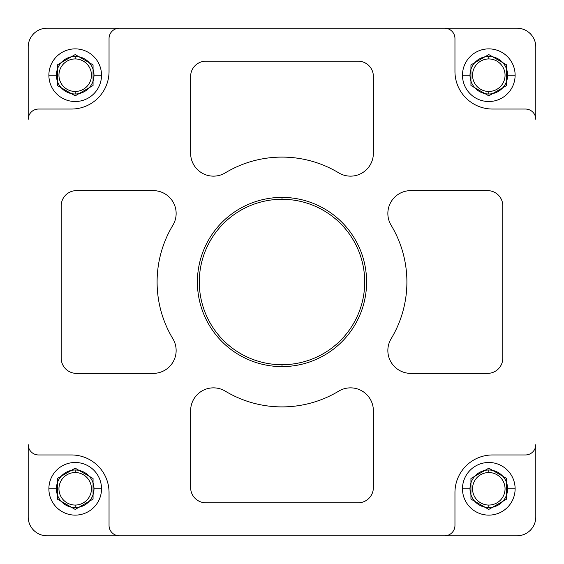 <?xml version="1.0" encoding="UTF-8"?>
<svg xmlns="http://www.w3.org/2000/svg" width="564" height="564" viewBox="0 0 564 564"><rect width="100%" height="100%" fill="white"/><g stroke="black" fill="none" stroke-linecap="round" stroke-linejoin="round"><path stroke-width="0.85" d="M282 366.6A84.6 84.6 0 0 1 197.4 282A84.6 84.6 0 0 1 282 197.4A84.6 84.6 0 0 0 197.4 282A84.6 84.6 0 0 0 282 366.6L282 364.718A82.718 82.718 0 0 1 199.282 282A82.718 82.718 0 0 1 282 199.282L282 197.4L282 199.282A82.718 82.718 0 0 0 199.282 282A82.718 82.718 0 0 0 282 364.718A82.718 82.718 0 0 0 364.718 282A82.718 82.718 0 0 0 282 199.282A82.718 82.718 0 0 1 364.718 282A82.718 82.718 0 0 1 282 364.718L282 366.6A84.6 84.6 0 0 0 366.6 282A84.6 84.6 0 0 0 282 197.4A84.6 84.6 0 0 1 366.6 282A84.6 84.6 0 0 1 282 366.6M488.798 515.122A26.318 26.318 0 0 1 462.48 488.798A26.318 26.318 0 0 1 488.798 462.48A26.318 26.318 0 0 0 462.48 488.798A26.318 26.318 0 0 0 488.798 515.122A26.318 26.318 0 0 0 515.122 488.798L507.6 488.798A18.802 18.802 0 0 1 506.662 494.67L506.662 499.112L502.813 501.333A18.802 18.802 0 0 1 492.647 507.205L488.798 509.426L484.955 507.205A18.802 18.802 0 0 1 474.789 501.333L470.94 499.112L470.94 494.67A18.802 18.802 0 0 1 470.002 488.798L462.48 488.798L470.002 488.798A18.802 18.802 0 0 1 474.789 476.27A18.802 18.802 0 0 0 470.94 482.932L470.94 494.67A18.802 18.802 0 0 0 474.789 501.333L484.955 507.205A18.802 18.802 0 0 0 488.798 507.6L488.798 505.055A16.257 16.257 0 0 1 472.54 488.798A16.257 16.257 0 0 1 488.798 472.54A16.257 16.257 0 0 0 472.54 488.798A16.257 16.257 0 0 0 488.798 505.055L488.798 507.6A18.802 18.802 0 0 0 492.647 507.205A18.802 18.802 0 0 1 484.955 507.205L470.94 499.112L470.94 494.67L470.94 499.112L474.789 501.333A18.802 18.802 0 0 1 470.94 494.67L470.94 478.491L474.789 476.27A18.802 18.802 0 0 1 488.798 470.002A18.802 18.802 0 0 0 484.955 470.397L474.789 476.27L488.798 468.176L492.647 470.397A18.802 18.802 0 0 0 488.798 470.002L488.798 472.54L488.798 470.002A18.802 18.802 0 0 1 492.647 470.397L488.798 468.176L492.647 470.397A18.802 18.802 0 0 1 506.662 482.932A18.802 18.802 0 0 0 502.813 476.27L492.647 470.397L506.662 478.491L506.662 482.932A18.802 18.802 0 0 1 507.6 488.798L515.122 488.798A26.318 26.318 0 0 0 488.798 462.48A26.318 26.318 0 0 1 515.122 488.798A26.318 26.318 0 0 1 488.798 515.122M488.798 101.52A26.318 26.318 0 0 1 462.48 75.202A26.318 26.318 0 0 1 488.798 48.878A26.318 26.318 0 0 0 462.48 75.202A26.318 26.318 0 0 0 488.798 101.52A26.318 26.318 0 0 0 515.122 75.202L507.6 75.202A18.802 18.802 0 0 1 506.662 81.068L506.662 85.509L502.813 87.73A18.802 18.802 0 0 1 492.647 93.603L488.798 95.824L484.955 93.603A18.802 18.802 0 0 1 474.789 87.73L470.94 85.509L470.94 81.068A18.802 18.802 0 0 1 470.002 75.202L462.48 75.202L470.002 75.202A18.802 18.802 0 0 1 474.789 62.667A18.802 18.802 0 0 0 470.94 69.33L470.94 81.068A18.802 18.802 0 0 0 474.789 87.73L484.955 93.603A18.802 18.802 0 0 0 488.798 93.998L488.798 91.46A16.257 16.257 0 0 1 472.54 75.202A16.257 16.257 0 0 1 488.798 58.945A16.257 16.257 0 0 0 472.54 75.202A16.257 16.257 0 0 0 488.798 91.46L488.798 93.998A18.802 18.802 0 0 0 492.647 93.603A18.802 18.802 0 0 1 484.955 93.603L470.94 85.509L470.94 81.068L470.94 85.509L474.789 87.73A18.802 18.802 0 0 1 470.94 81.068L470.94 64.888L474.789 62.667A18.802 18.802 0 0 1 488.798 56.4A18.802 18.802 0 0 0 484.955 56.795L474.789 62.667L488.798 54.574L492.647 56.795A18.802 18.802 0 0 0 488.798 56.4L488.798 58.945L488.798 56.4A18.802 18.802 0 0 1 492.647 56.795L488.798 54.574L492.647 56.795A18.802 18.802 0 0 1 506.662 69.33A18.802 18.802 0 0 0 502.813 62.667L492.647 56.795L506.662 64.888L506.662 69.33A18.802 18.802 0 0 1 507.6 75.202L515.122 75.202A26.318 26.318 0 0 0 488.798 48.878A26.318 26.318 0 0 1 515.122 75.202A26.318 26.318 0 0 1 488.798 101.52M75.202 515.122A26.318 26.318 0 0 1 48.878 488.798A26.318 26.318 0 0 1 75.202 462.48A26.318 26.318 0 0 0 48.878 488.798A26.318 26.318 0 0 0 75.202 515.122A26.318 26.318 0 0 0 101.52 488.798L93.998 488.798A18.802 18.802 0 0 1 93.06 494.67L93.06 499.112L89.211 501.333A18.802 18.802 0 0 1 79.045 507.205L75.202 509.426L71.353 507.205A18.802 18.802 0 0 1 61.187 501.333L57.338 499.112L57.338 494.67A18.802 18.802 0 0 1 56.4 488.798L48.878 488.798L56.4 488.798A18.802 18.802 0 0 1 61.187 476.27A18.802 18.802 0 0 0 57.338 482.932L57.338 494.67A18.802 18.802 0 0 0 61.187 501.333L71.353 507.205A18.802 18.802 0 0 0 75.202 507.6L75.202 505.055A16.257 16.257 0 0 1 58.945 488.798A16.257 16.257 0 0 1 75.202 472.54A16.257 16.257 0 0 0 58.945 488.798A16.257 16.257 0 0 0 75.202 505.055L75.202 507.6A18.802 18.802 0 0 0 79.045 507.205A18.802 18.802 0 0 1 71.353 507.205L57.338 499.112L57.338 494.67L57.338 499.112L61.187 501.333A18.802 18.802 0 0 1 57.338 494.67L57.338 478.491L61.187 476.27A18.802 18.802 0 0 1 75.202 470.002A18.802 18.802 0 0 0 71.353 470.397L61.187 476.27L75.202 468.176L79.045 470.397A18.802 18.802 0 0 0 75.202 470.002L75.202 472.54L75.202 470.002A18.802 18.802 0 0 1 79.045 470.397L75.202 468.176L79.045 470.397A18.802 18.802 0 0 1 93.06 482.932A18.802 18.802 0 0 0 89.211 476.27L79.045 470.397L93.06 478.491L93.06 482.932A18.802 18.802 0 0 1 93.998 488.798L101.52 488.798A26.318 26.318 0 0 0 75.202 462.48A26.318 26.318 0 0 1 101.52 488.798A26.318 26.318 0 0 1 75.202 515.122M75.202 101.52A26.318 26.318 0 0 1 48.878 75.202A26.318 26.318 0 0 1 75.202 48.878A26.318 26.318 0 0 0 48.878 75.202A26.318 26.318 0 0 0 75.202 101.52A26.318 26.318 0 0 0 101.52 75.202L93.998 75.202A18.802 18.802 0 0 1 93.06 81.068L93.06 85.509L89.211 87.73A18.802 18.802 0 0 1 79.045 93.603L75.202 95.824L71.353 93.603A18.802 18.802 0 0 1 61.187 87.73L57.338 85.509L57.338 81.068A18.802 18.802 0 0 1 56.4 75.202L48.878 75.202L56.4 75.202A18.802 18.802 0 0 1 61.187 62.667A18.802 18.802 0 0 0 57.338 69.33L57.338 81.068A18.802 18.802 0 0 0 61.187 87.73L71.353 93.603A18.802 18.802 0 0 0 75.202 93.998L75.202 91.46A16.257 16.257 0 0 1 58.945 75.202A16.257 16.257 0 0 1 75.202 58.945A16.257 16.257 0 0 0 58.945 75.202A16.257 16.257 0 0 0 75.202 91.46L75.202 93.998A18.802 18.802 0 0 0 79.045 93.603A18.802 18.802 0 0 1 71.353 93.603L57.338 85.509L57.338 81.068L57.338 85.509L61.187 87.73A18.802 18.802 0 0 1 57.338 81.068L57.338 64.888L61.187 62.667A18.802 18.802 0 0 1 75.202 56.4A18.802 18.802 0 0 0 71.353 56.795L61.187 62.667L75.202 54.574L79.045 56.795A18.802 18.802 0 0 0 75.202 56.4L75.202 58.945L75.202 56.4A18.802 18.802 0 0 1 79.045 56.795L75.202 54.574L79.045 56.795A18.802 18.802 0 0 1 93.06 69.33A18.802 18.802 0 0 0 89.211 62.667L79.045 56.795L93.06 64.888L93.06 69.33A18.802 18.802 0 0 1 93.998 75.202L101.52 75.202A26.318 26.318 0 0 0 75.202 48.878A26.318 26.318 0 0 1 101.52 75.202A26.318 26.318 0 0 1 75.202 101.52M373.368 76.422A15.228 15.228 0 0 0 358.14 61.194L205.86 61.194A15.228 15.228 0 0 0 190.632 76.422L190.632 153.295A22.842 22.842 0 0 0 225.262 172.866A109.98 109.98 0 0 1 338.738 172.866A22.842 22.842 0 0 0 373.368 153.295L373.368 76.422L373.368 153.295A22.842 22.842 0 0 1 338.738 172.866A109.98 109.98 0 0 0 225.262 172.866A22.842 22.842 0 0 1 190.632 153.295L190.632 76.422A15.228 15.228 0 0 1 205.86 61.194L358.14 61.194A15.228 15.228 0 0 1 373.368 76.422M338.738 391.134A109.98 109.98 0 0 1 225.262 391.134A22.842 22.842 0 0 0 190.632 410.705L190.632 487.578A15.228 15.228 0 0 0 205.86 502.806L358.14 502.806A15.228 15.228 0 0 0 373.368 487.578L373.368 410.705A22.842 22.842 0 0 0 338.738 391.134A22.842 22.842 0 0 1 373.368 410.705L373.368 487.578A15.228 15.228 0 0 1 358.14 502.806L205.86 502.806A15.228 15.228 0 0 1 190.632 487.578L190.632 410.705A22.842 22.842 0 0 1 225.262 391.134A109.98 109.98 0 0 0 338.738 391.134M487.578 190.632L410.705 190.632A22.842 22.842 0 0 0 391.134 225.262A22.842 22.842 0 0 1 410.705 190.632L487.578 190.632A15.228 15.228 0 0 1 502.806 205.86A15.228 15.228 0 0 0 487.578 190.632A15.228 15.228 0 0 1 502.806 205.86L502.806 358.14A15.228 15.228 0 0 1 487.578 373.368A15.228 15.228 0 0 0 502.806 358.14L502.806 205.86M391.134 225.262A109.98 109.98 0 0 1 391.134 338.738A22.842 22.842 0 0 0 410.705 373.368A22.842 22.842 0 0 1 391.134 338.738A109.98 109.98 0 0 0 391.134 225.262A22.842 22.842 0 0 1 410.705 190.632M410.705 373.368L487.578 373.368L410.705 373.368A22.842 22.842 0 0 1 391.134 338.738M172.866 338.738A109.98 109.98 0 0 1 172.866 225.262A22.842 22.842 0 0 0 153.295 190.632A22.842 22.842 0 0 1 172.866 225.262A109.98 109.98 0 0 0 172.866 338.738A22.842 22.842 0 0 1 153.295 373.368A22.842 22.842 0 0 0 172.866 338.738A22.842 22.842 0 0 1 153.295 373.368L76.422 373.368A15.228 15.228 0 0 1 61.194 358.14A15.228 15.228 0 0 0 76.422 373.368L153.295 373.368M153.295 190.632L76.422 190.632A15.228 15.228 0 0 0 61.194 205.86A15.228 15.228 0 0 1 76.422 190.632L153.295 190.632A22.842 22.842 0 0 1 172.866 225.262M61.194 205.86L61.194 358.14L61.194 205.86A15.228 15.228 0 0 1 76.422 190.632M89.211 87.73A18.802 18.802 0 0 0 93.06 81.068A18.802 18.802 0 0 1 89.211 87.73L79.045 93.603L89.211 87.73A18.802 18.802 0 0 1 79.045 93.603L75.202 95.824L79.045 93.603M75.202 58.945A16.257 16.257 0 0 1 91.46 75.202A16.257 16.257 0 0 1 75.202 91.46A16.257 16.257 0 0 0 91.46 75.202A16.257 16.257 0 0 0 75.202 58.945M89.211 501.333A18.802 18.802 0 0 0 93.06 494.67A18.802 18.802 0 0 1 89.211 501.333L79.045 507.205L89.211 501.333A18.802 18.802 0 0 1 79.045 507.205L75.202 509.426L79.045 507.205M75.202 472.54A16.257 16.257 0 0 1 91.46 488.798A16.257 16.257 0 0 1 75.202 505.055A16.257 16.257 0 0 0 91.46 488.798A16.257 16.257 0 0 0 75.202 472.54M502.813 87.73A18.802 18.802 0 0 0 506.662 81.068A18.802 18.802 0 0 1 502.813 87.73L492.647 93.603L502.813 87.73A18.802 18.802 0 0 1 492.647 93.603L488.798 95.824L492.647 93.603M488.798 58.945A16.257 16.257 0 0 1 505.055 75.202A16.257 16.257 0 0 1 488.798 91.46A16.257 16.257 0 0 0 505.055 75.202A16.257 16.257 0 0 0 488.798 58.945M502.813 501.333A18.802 18.802 0 0 0 506.662 494.67A18.802 18.802 0 0 1 502.813 501.333L492.647 507.205L502.813 501.333A18.802 18.802 0 0 1 492.647 507.205L488.798 509.426L492.647 507.205M488.798 472.54A16.257 16.257 0 0 1 505.055 488.798A16.257 16.257 0 0 1 488.798 505.055A16.257 16.257 0 0 0 505.055 488.798A16.257 16.257 0 0 0 488.798 472.54M506.662 85.509L506.662 69.33L506.662 85.509M484.955 56.795A18.802 18.802 0 0 0 474.789 62.667M502.813 62.667A18.802 18.802 0 0 0 492.647 56.795M506.662 81.068A18.802 18.802 0 0 0 506.662 69.33M474.789 87.73A18.802 18.802 0 0 0 484.955 93.603M470.94 69.33A18.802 18.802 0 0 0 470.94 81.068M93.06 85.509L93.06 69.33L93.06 85.509M71.353 56.795A18.802 18.802 0 0 0 61.187 62.667M89.211 62.667A18.802 18.802 0 0 0 79.045 56.795M93.06 81.068A18.802 18.802 0 0 0 93.06 69.33M61.187 87.73A18.802 18.802 0 0 0 71.353 93.603M57.338 69.33A18.802 18.802 0 0 0 57.338 81.068M506.662 499.112L506.662 482.932L506.662 499.112M484.955 470.397A18.802 18.802 0 0 0 474.789 476.27M502.813 476.27A18.802 18.802 0 0 0 492.647 470.397M506.662 494.67A18.802 18.802 0 0 0 506.662 482.932M474.789 501.333A18.802 18.802 0 0 0 484.955 507.205M470.94 482.932A18.802 18.802 0 0 0 470.94 494.67M93.06 499.112L93.06 482.932L93.06 499.112M71.353 470.397A18.802 18.802 0 0 0 61.187 476.27M89.211 476.27A18.802 18.802 0 0 0 79.045 470.397M93.06 494.67A18.802 18.802 0 0 0 93.06 482.932M61.187 501.333A18.802 18.802 0 0 0 71.353 507.205M57.338 482.932A18.802 18.802 0 0 0 57.338 494.67M28.2 47.002L28.2 119.378A10.342 10.342 0 0 1 38.542 109.042L71.438 109.042A37.598 37.598 0 0 0 109.042 71.438L109.042 38.542A10.342 10.342 0 0 1 119.378 28.2L47.002 28.2A18.802 18.802 0 0 0 28.2 47.002A18.802 18.802 0 0 1 47.002 28.2L444.622 28.2A10.342 10.342 0 0 1 454.958 38.542L454.958 71.438A37.598 37.598 0 0 0 492.562 109.042L525.458 109.042A10.342 10.342 0 0 1 535.8 119.378L535.8 47.002A18.802 18.802 0 0 0 516.998 28.2L444.622 28.2L516.998 28.2A18.802 18.802 0 0 1 535.8 47.002L535.8 119.378A10.342 10.342 0 0 0 525.458 109.042L492.562 109.042A37.598 37.598 0 0 1 454.958 71.438L454.958 38.542A10.342 10.342 0 0 0 444.622 28.2L119.378 28.2A10.342 10.342 0 0 0 109.042 38.542L109.042 71.438A37.598 37.598 0 0 1 71.438 109.042L38.542 109.042A10.342 10.342 0 0 0 28.2 119.378L28.2 47.002M444.622 535.8L516.998 535.8A18.802 18.802 0 0 0 535.8 516.998L535.8 444.622A10.342 10.342 0 0 1 525.458 454.958L492.562 454.958A37.598 37.598 0 0 0 454.958 492.562L454.958 525.458A10.342 10.342 0 0 1 444.622 535.8A10.342 10.342 0 0 0 454.958 525.458L454.958 492.562A37.598 37.598 0 0 1 492.562 454.958L525.458 454.958A10.342 10.342 0 0 0 535.8 444.622L535.8 516.998A18.802 18.802 0 0 1 516.998 535.8L119.378 535.8A10.342 10.342 0 0 1 109.042 525.458L109.042 492.562A37.598 37.598 0 0 0 71.438 454.958L38.542 454.958A10.342 10.342 0 0 1 28.2 444.622L28.2 516.998A18.802 18.802 0 0 0 47.002 535.8L444.622 535.8M47.002 535.8A18.802 18.802 0 0 1 28.2 516.998L28.2 444.622A10.342 10.342 0 0 0 38.542 454.958L71.438 454.958A37.598 37.598 0 0 1 109.042 492.562L109.042 525.458A10.342 10.342 0 0 0 119.378 535.8L47.002 535.8M502.806 358.14A15.228 15.228 0 0 1 487.578 373.368M76.422 373.368A15.228 15.228 0 0 1 61.194 358.14"/></g></svg>
